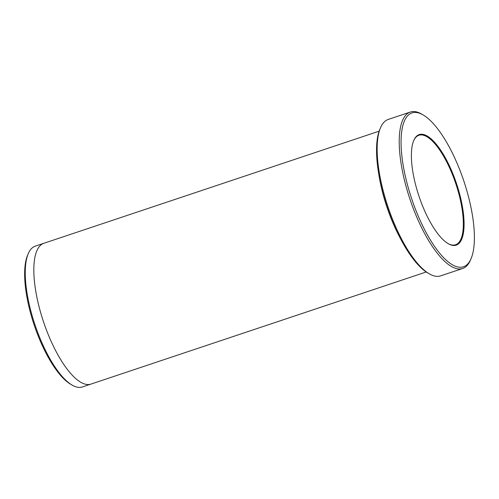 <?xml version="1.0" encoding="UTF-8"?>
<svg xmlns="http://www.w3.org/2000/svg" width="499" height="499" viewBox="0 0 499 499"><rect width="100%" height="100%" fill="white"/><g stroke="black" fill="none" stroke-linecap="round" stroke-linejoin="round"><path stroke-width="0.75" d="M457.508 186.676A58.289 19.798 71.5 0 0 413.715 140.568A58.289 19.798 71.5 0 0 418.96 196.132A58.289 19.798 71.5 0 0 448.189 243.668A58.289 19.798 71.5 0 0 457.508 186.676M465.255 185.428A81.112 27.545 71.5 0 0 423.177 114.963A81.112 27.545 71.5 0 0 411.606 198.59A81.112 27.545 71.5 0 0 471.156 258.432A81.112 27.545 71.5 0 0 465.255 185.428M462.667 268.493L440.592 275.872A82.485 28.013 -108.5 0 1 429.234 273.801L427.762 272.941A81.112 27.545 -108.5 0 1 385.683 202.475A81.112 27.545 -108.5 0 1 379.789 129.472L380.444 127.9A82.485 28.013 -108.5 0 1 388.272 119.417L410.346 112.032A82.485 28.013 71.5 0 0 409.941 199.145A82.485 28.013 71.5 0 0 462.667 268.493A82.485 28.013 71.5 0 0 470.495 260.004L471.156 258.432M447.896 243.493A57.741 19.611 71.5 0 0 455.55 244.772A57.741 19.611 71.5 0 0 456.834 186.869A57.741 19.611 71.5 0 0 418.929 135.26A57.741 19.611 71.5 0 0 413.584 140.886M378.81 174.357A74.239 25.212 71.5 0 0 399.986 237.674M90.781 384.143L82.341 386.968A74.239 25.212 -108.5 0 1 72.118 385.103L70.646 384.242A72.86 24.744 -108.5 0 1 32.853 320.944A72.86 24.744 -108.5 0 1 27.551 255.369L28.212 253.791A74.239 25.212 -108.5 0 1 35.261 246.157L43.694 243.337M72.118 385.103A74.239 25.212 -108.5 0 1 33.614 320.608A74.239 25.212 -108.5 0 1 28.212 253.791M379.14 131.168L43.843 243.287A74.239 25.212 71.5 0 0 43.475 321.687A74.239 25.212 71.5 0 0 90.924 384.099L426.221 271.98M429.234 273.801A82.485 28.013 -108.5 0 1 386.444 202.139A82.485 28.013 -108.5 0 1 380.444 127.9M423.177 114.963L421.705 114.103A82.485 28.013 71.5 0 0 410.346 112.032"/></g></svg>
